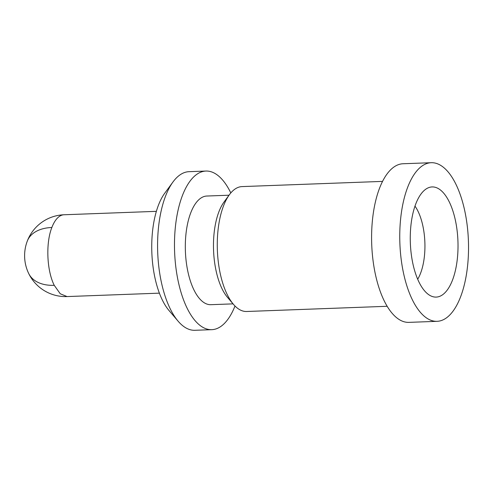 <?xml version="1.0" encoding="UTF-8"?>
<svg xmlns="http://www.w3.org/2000/svg" width="493" height="493" viewBox="0 0 493 493"><rect width="100%" height="100%" fill="white"/><g stroke="black" fill="none" stroke-linecap="round" stroke-linejoin="round"><path stroke-width="0.74" d="M230.804 192.923A79.361 34.294 87.9 0 0 205.932 171.053L189.035 171.675A79.361 34.294 87.9 0 0 172.975 181.979L164.705 193.262A66.863 28.89 87.9 0 0 158.37 205.371A66.863 28.89 87.9 0 0 169.05 310.565L178.133 321.208A79.361 34.294 87.9 0 0 194.914 330.292L211.805 329.669A79.361 34.294 87.9 0 0 234.995 306.011M172.975 181.979A79.361 34.294 87.9 0 0 165.457 196.35A79.361 34.294 87.9 0 0 178.133 321.208M205.932 171.053A79.361 34.294 87.9 0 0 182.348 195.721A79.361 34.294 87.9 0 0 178.411 282.23A79.361 34.294 87.9 0 0 211.805 329.669M229.029 195.21L206.857 196.029A54.366 23.491 87.9 0 0 190.705 212.933A54.366 23.491 87.9 0 0 188.006 272.191A54.366 23.491 87.9 0 0 210.881 304.686L233.053 303.867M382.543 181.393L242.038 186.594A62.488 27.004 87.9 0 0 229.393 194.71L224.013 202.044A54.366 23.491 87.9 0 0 218.861 211.891A54.366 23.491 87.9 0 0 227.55 297.421L233.454 304.335A62.488 27.004 87.9 0 0 246.66 311.49L387.171 306.289M229.393 194.71A62.488 27.004 87.9 0 0 223.471 206.025A62.488 27.004 87.9 0 0 233.454 304.335M431.202 162.708L403.046 163.75A79.361 34.294 87.9 0 0 379.462 188.425A79.361 34.294 87.9 0 0 375.524 274.928A79.361 34.294 87.9 0 0 408.919 322.367L437.075 321.325A79.361 34.294 87.9 0 0 460.659 296.65A79.361 34.294 87.9 0 0 464.603 210.147A79.361 34.294 87.9 0 0 431.202 162.708A79.361 34.294 87.9 0 0 407.625 187.383A79.361 34.294 87.9 0 0 403.681 273.886A79.361 34.294 87.9 0 0 437.075 321.325M415.722 204.071A55.117 23.812 87.9 0 0 412.099 259.651A55.117 23.812 87.9 0 0 431.997 296.404A55.117 23.812 87.9 0 0 452.556 279.956A55.117 23.812 87.9 0 0 454.244 215.552A55.117 23.812 87.9 0 0 427.979 187.938A55.117 23.812 87.9 0 0 415.722 204.071M417.694 279.229A43.741 18.9 87.9 0 0 420.597 273.171A43.741 18.9 87.9 0 0 414.983 206.117M156.367 211.343L64.028 214.763A40.931 17.686 87.9 0 0 51.864 227.489C45.639 242.95 46.78 270.675 54.248 285.324L60.257 293.779L67.054 296.57L159.399 293.15M64.028 214.763A40.931 40.931 0 0 0 28.717 273.541A40.931 26.351 -25.9 0 0 54.248 285.324M27.294 241.095A40.931 25.852 20.9 0 1 51.864 227.489M28.717 273.541A40.931 40.931 0 0 0 67.054 296.57"/></g></svg>
